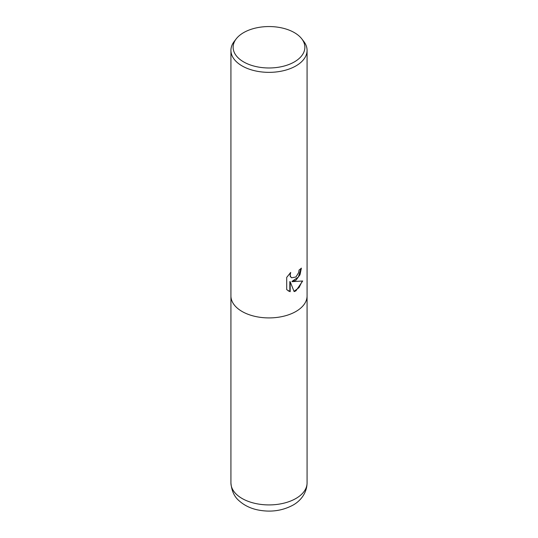 <?xml version="1.0" encoding="UTF-8"?>
<svg xmlns="http://www.w3.org/2000/svg" width="538" height="538" viewBox="0 0 538 538"><rect width="100%" height="100%" fill="white"/><g stroke="black" fill="none" stroke-linecap="round" stroke-linejoin="round"><path stroke-width="0.81" d="M295.92 280.285L292.269 281.656L302.699 280.991L295.92 290.856L294.131 291.616L290.184 281.757L290.184 291.697L286.707 289.659L286.707 277.393L290.708 272.436L290.17 274.871L290.56 276.619L291.65 277.783L295.92 276.989L298.671 272.598L299.074 270.049A38.07 21.977 0 0 0 301.388 268.119L299.989 274.784L295.92 280.285M301.744 38.81L303.755 41.406A38.07 21.977 180 0 1 307.07 50.377A38.07 21.977 180 0 1 295.92 65.918A38.07 21.977 180 0 1 254.434 70.68A38.07 21.977 180 0 1 230.93 50.377A38.07 21.977 180 0 1 234.245 41.406L236.256 38.81A35.871 20.713 180 0 1 243.633 32.623A35.871 20.713 180 0 1 301.744 38.81A35.871 20.713 180 0 1 294.367 61.91A35.871 20.713 180 0 1 248.657 64.325A35.871 20.713 180 0 1 236.256 38.81M295.92 311.482A38.07 21.977 180 0 0 307.07 295.94A38.07 21.977 180 0 1 295.92 311.482A38.07 21.977 180 0 1 254.434 316.243A38.07 21.977 180 0 1 230.93 295.94L230.93 50.377M301.031 268.449L298.382 277.023L291.932 281.455L292.269 281.656M294.024 291.347L299.02 287.615L302.248 281.105M288.173 290.85L289.834 291.502L289.834 281.562L290.184 281.757M289.834 291.502L290.184 291.697M291.482 277.675L290.211 276.418L290.063 273.089M307.07 296.048L307.07 482.942A38.07 21.977 180 0 1 295.92 498.484A38.07 21.977 180 0 1 254.434 503.245A38.07 21.977 180 0 1 230.93 482.942L230.93 296.048M291.65 277.783L291.307 277.581M307.07 295.94L307.07 50.377M307.07 482.942C306.855 493.85 299.713 501.456 292.894 505.175C282.026 510.959 270.137 512.506 257.225 509.809C250.177 508.255 244.185 505.29 239.255 500.912C234.393 496.91 231.616 490.918 230.93 482.942"/></g></svg>
